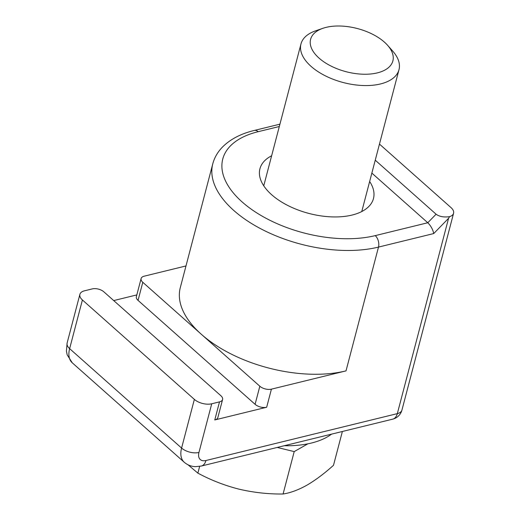 <?xml version="1.0" encoding="UTF-8"?>
<svg xmlns="http://www.w3.org/2000/svg" width="520" height="520" viewBox="0 0 520 520"><rect width="100%" height="100%" fill="white"/><g stroke="black" fill="none" stroke-linecap="round" stroke-linejoin="round"><path stroke-width="0.78" d="M369.655 181.487A58.689 30.784 -165.3 0 1 373.477 198.542A58.689 30.784 -165.3 0 1 352.072 215.059A58.689 30.784 -165.3 0 1 288.171 205.667A58.689 30.784 -165.3 0 1 259.935 168.76A58.689 30.784 -165.3 0 1 271.635 155.766M194.363 399.386L82.407 299.969L69.635 348.647L181.591 448.065L194.363 399.386A12.668 6.643 14.7 0 0 211.731 403.78L219.511 401.869A8.444 4.426 14.7 0 0 222.593 399.497L217.847 417.579A8.444 4.426 -165.3 0 1 214.773 419.952L266.669 407.245A8.444 4.426 -165.3 0 1 255.093 404.313L259.838 386.23A8.444 4.426 14.7 0 0 271.414 389.162L346.015 370.884A105.56 55.361 -165.3 0 1 201.311 334.262A105.56 55.361 -165.3 0 1 180.303 287.612L212.778 163.82A105.56 55.361 -165.3 0 0 263.562 230.204A105.56 55.361 -165.3 0 0 378.495 247.091L433.726 233.565C432.887 229.483 430.898 225.875 427.778 222.749L436.085 214.208C439.452 216.651 443.95 217.464 449.592 216.645A12.668 6.643 14.7 0 0 453.583 213.252A12.668 6.643 14.7 0 0 451.061 207.656L379.47 144.085M67.112 343.05A12.668 6.643 14.7 0 0 69.635 348.647A25.337 14.995 -48.4 0 0 72.273 362.824L67.177 354.841L66.417 351.032L67.112 343.05L79.885 294.372A12.668 6.643 14.7 0 1 84.5 290.803L92.287 288.899A8.444 4.426 14.7 0 1 103.864 291.831L220.916 395.766A8.444 4.426 14.7 0 1 222.593 399.497M113.711 300.573L136.819 294.911M255.093 404.313L138.047 300.378A8.444 4.426 -165.3 0 1 136.363 296.647L141.109 278.564A8.444 4.426 14.7 0 1 144.19 276.185L185.984 265.947M375.245 160.18L436.085 214.208M259.838 386.23L142.785 282.295L138.047 300.378M141.109 278.564A8.444 4.426 14.7 0 0 142.785 282.295M79.885 294.372A12.668 6.643 14.7 0 0 82.407 299.969M371.859 173.095L427.778 222.749L375.232 235.619A8.444 5.168 76.2 0 1 378.495 247.091L346.015 370.884M449.592 216.645L448.572 218.309L433.726 233.565M331.552 434.142A84.448 44.291 -165.3 0 1 318.903 440.778A84.448 44.291 -165.3 0 1 284.239 445.731M356.109 28.223A42.53 22.302 -165.3 0 1 387.628 45.331A42.53 22.302 -165.3 0 1 386.588 69.043A42.53 22.302 -165.3 0 1 347.366 72.026A42.53 22.302 -165.3 0 1 312.488 50.252A42.53 22.302 -165.3 0 1 322.816 28.334A42.53 22.302 -165.3 0 1 356.109 28.223M387.628 45.331L392.737 51.123A50.668 26.572 -165.3 0 1 398.99 69.686A50.668 26.572 -165.3 0 1 344.767 82.921A50.668 26.572 -165.3 0 1 300.969 43.973A50.668 26.572 -165.3 0 1 315.523 30.862L322.816 28.334M277.225 447.447L294.209 451.601L307.86 443.833M342.375 431.49L333.502 465.29C324.331 473.558 315.439 480.207 306.826 485.238C298.272 489.983 290.355 492.901 283.088 494C268.365 494.188 253.675 492.57 239.011 489.157C224.614 485.485 210.906 480.142 197.873 473.135L188.052 464.809M199.647 466.382L197.873 473.135M294.209 451.601L283.088 494M271.414 389.162L266.669 407.245M214.773 419.952L219.511 401.869M211.731 403.78L198.958 452.459A12.668 7.501 -48.4 0 0 205.953 460.512L397.325 413.634L448.572 218.309M279.312 126.51L258.18 131.684A97.117 50.934 14.7 0 0 242.099 201.922A97.117 50.934 14.7 0 0 375.232 235.619M72.273 362.824L184.236 462.241A25.337 14.995 -48.4 0 1 181.591 448.065A12.668 6.643 14.7 0 0 198.958 452.459M205.953 460.512A12.668 7.748 76.2 0 1 201.331 466.037L392.71 419.159A12.668 12.668 0 0 0 401.947 410.072A12.668 6.643 -165.3 0 1 397.325 413.634A12.668 7.748 76.2 0 1 392.71 419.159M258.18 131.684A8.444 5.168 -103.8 0 0 254.345 130.435L279.929 124.169M401.947 410.072L453.583 213.252M184.236 462.241C187.46 465.017 191.211 466.492 195.488 466.654L201.331 466.037M254.345 130.435C240.806 133.705 230.107 139.321 222.255 147.284C217.6 152.113 214.442 157.631 212.778 163.82M398.99 69.686L361.771 211.536M300.969 43.973L263.75 185.822"/></g></svg>
